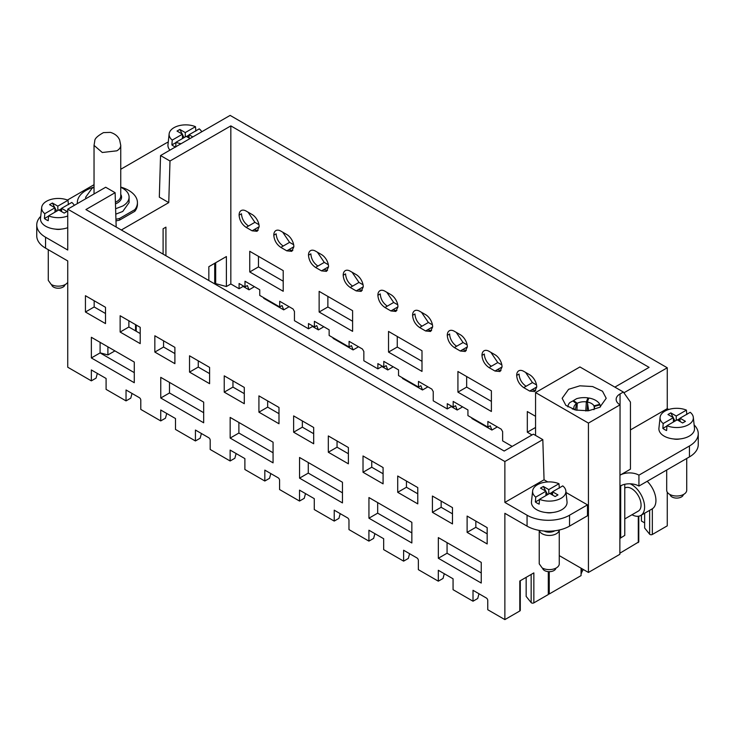 <?xml version="1.0" encoding="UTF-8"?>
<svg xmlns="http://www.w3.org/2000/svg" width="735" height="735" viewBox="0 0 735 735"><rect width="100%" height="100%" fill="white"/><g stroke="black" fill="none" stroke-linecap="round" stroke-linejoin="round"><path stroke-width="1.1" d="M624.778 484.301L624.778 535.392L619.862 538.461M620.055 486.506L620.698 485.964L620.698 537.744M620.698 485.964L622.389 484.981A13.349 7.708 180 0 1 638.936 486.055L689.448 456.894A30.043 17.346 0 0 0 698.25 444.629L698.25 433.733A30.043 17.346 0 0 0 694.143 424.968M624.778 488.086L624.943 487.985A13.349 7.708 60 0 1 631.622 488.646A13.349 7.708 60 0 1 640.341 500.416A13.349 7.708 60 0 1 638.302 511.11L624.778 518.919M620.055 486.055L622.389 484.981M535.558 435.432L535.558 392.573L588.432 423.094L620.055 404.838L619.862 554.309L588.432 572.455L559.261 555.614M630.161 483.805A18.357 10.602 60 0 1 631.622 484.558A18.357 10.602 60 0 1 643.612 500.737A18.357 10.602 60 0 1 640.801 515.446A18.357 10.602 60 0 1 631.999 514.748M620.055 393.932L620.055 404.838A13.349 7.708 180 0 1 616.15 399.39A13.349 7.708 180 0 1 620.055 393.932L623.363 392.031L630.446 402.1L630.446 469.16L620.055 475.159A13.349 7.708 180 0 1 638.936 475.159L638.936 486.055M588.432 423.094L588.432 572.455M549.247 571.674L549.247 593.99L548.301 593.439M652.331 508.785L652.331 534.474L667.261 525.847L667.261 492.165M549.247 593.99L581.063 575.615L581.063 568.201M619.862 553.216L638.779 541.897L638.779 516.191M647.195 481.287A18.357 10.602 60 0 1 652.129 508.905L640.801 515.446M535.558 392.573L579.933 366.949L623.363 392.031M568.605 389.302L562.146 398.296L565.858 405.362L575.753 410.047L588.478 410.773L599.76 407.291L606.21 398.296L602.498 391.231L592.612 386.546L579.878 385.82L568.605 389.302M614.864 387.125L649.088 367.362L230.836 125.887L169.996 161.011L160.552 155.563L230.128 115.395L667.261 367.776L623.905 392.802M644.641 513.232L644.641 528.006L649.639 534.198A1.672 0.965 180 0 0 652.331 534.474M526.159 577.342L526.159 596.416L531.157 602.608A1.672 0.965 180 0 0 533.849 602.875L548.301 594.532L548.301 571.637M504.164 451.033L533.38 434.164L542.816 439.622L504.871 461.525L67.739 209.153L105.684 187.241L115.119 192.689L85.912 209.558L504.164 451.033M583.278 569.487L581.063 573.438M644.641 522.879L641.416 521.014L641.416 515.097M253.731 286.283L253.731 287.1L249.009 289.829L247.355 285.538L244.994 286.898L239.095 283.489L239.095 288.736L230.836 283.967L230.836 125.887M244.994 286.898L244.994 281.239L259.749 289.755L259.749 295.415L279.695 306.936L279.695 301.276L293.035 308.976L294.45 311.429L294.45 320.69L308.489 328.802L308.489 323.556L314.396 326.965L314.396 321.305L329.142 329.822L329.142 335.482L349.088 346.993L349.088 341.334L362.428 349.033L363.843 351.486L363.843 360.756L377.882 368.86L377.882 363.623L383.789 367.031L383.789 361.372L398.535 369.889L398.535 375.548L418.481 387.06L418.481 381.401L431.822 389.1L433.237 391.553L433.237 400.823L447.275 408.926L447.275 403.69L453.183 407.089L453.183 401.429L467.929 409.946L467.929 415.606L487.875 427.127L487.875 421.467L501.215 429.166L502.63 431.62L502.63 440.881L512.185 446.402M283.214 291.281L283.214 270.627L249.744 251.296L249.744 271.959L283.214 291.281M536.532 384.938L532.462 382.586L523.733 387.63C519.443 384.671 517.091 380.592 516.677 375.401A9.978 5.761 60 0 1 518.745 370.835A9.978 5.761 60 0 1 523.733 371.331L529.678 374.767A9.978 5.761 60 0 1 536.734 386.987L534.667 391.553L529.678 391.066L536.734 386.987M523.733 387.63L529.678 391.066M280.853 247.401L286.797 250.837L291.786 251.333L293.853 246.758A9.978 5.761 60 0 0 286.797 234.538L280.853 231.102A9.978 5.761 60 0 0 275.864 230.606A9.978 5.761 60 0 0 273.797 235.182C274.21 240.373 276.562 244.443 280.853 247.401L289.581 242.357L282.727 232.186M321.498 270.866L326.487 271.362L328.554 266.796A9.978 5.761 60 0 0 321.498 254.567L315.545 251.14A9.978 5.761 60 0 0 310.556 250.644A9.978 5.761 60 0 0 308.489 255.21C308.911 260.401 311.263 264.481 315.545 267.439L321.498 270.866L328.554 266.796M363.053 284.776L358.983 282.424L350.246 287.468C345.955 284.509 343.603 280.43 343.19 275.239A9.978 5.761 60 0 1 345.257 270.673A9.978 5.761 60 0 1 350.246 271.169L356.19 274.605A9.978 5.761 60 0 1 363.255 286.825L361.188 291.391L356.19 290.904L363.255 286.825M350.246 287.468L356.19 290.904M535.558 416.313L527.317 411.554L527.317 432.217L532.039 434.945M384.947 307.496L390.891 310.933L395.88 311.429L397.947 306.863A9.978 5.761 60 0 0 390.891 294.634L384.947 291.198A9.978 5.761 60 0 0 379.949 290.711A9.978 5.761 60 0 0 377.882 295.277C378.304 300.468 380.656 304.538 384.947 307.496L393.675 302.452L386.821 292.282M239.095 215.144C239.518 220.335 241.87 224.414 246.151 227.372L252.105 230.808L257.094 231.295L259.161 226.729A9.978 5.761 60 0 0 252.105 214.51L246.151 211.074A9.978 5.761 60 0 0 241.163 210.577A9.978 5.761 60 0 0 239.095 215.144L241.457 213.784C241.879 218.975 244.231 223.054 248.513 226.003L254.889 222.328L248.035 212.158M432.446 324.842L428.376 322.49L419.639 327.534C415.348 324.576 412.996 320.497 412.583 315.306A9.978 5.761 60 0 1 414.65 310.74A9.978 5.761 60 0 1 419.639 311.236L425.593 314.663A9.978 5.761 60 0 1 432.649 326.891L430.581 331.457L425.593 330.961L432.649 326.891M419.639 327.534L425.593 330.961M454.34 347.563L460.285 350.999L465.273 351.486L467.341 346.92A9.978 5.761 60 0 0 460.285 334.701L454.34 331.264A9.978 5.761 60 0 0 449.342 330.768A9.978 5.761 60 0 0 447.275 335.344C447.698 340.535 450.05 344.605 454.34 347.563L463.068 342.519L456.214 332.349M388.53 352.093L422 371.414L422 350.751L388.53 331.43L388.53 352.093L397.267 347.049L397.267 336.474M489.032 367.592L494.986 371.028L499.975 371.524L502.042 366.958A9.978 5.761 60 0 0 494.986 354.729L489.032 351.293A9.978 5.761 60 0 0 484.043 350.806A9.978 5.761 60 0 0 481.976 355.373C482.39 360.563 484.751 364.633 489.032 367.592L497.77 362.557L490.916 352.377M491.393 390.818L457.923 371.497L457.923 392.15L491.393 411.481L491.393 390.818M319.137 291.363L319.137 312.026L352.607 331.347L352.607 310.685L319.137 291.363M520.288 580.724L520.288 610.307A1.672 0.965 180 0 1 519.801 610.987L519.801 581.008L533.849 572.896L533.849 602.875M478.99 593.761L477.732 598.483L473.009 601.212L473.009 590.306L486.34 598.005A2.003 1.158 60 0 1 487.755 600.458L487.755 609.728L504.871 619.605L519.801 610.987M447.064 542.65L447.064 553.225L438.336 558.269L438.336 537.607L481.241 562.385L481.241 583.048L438.336 558.269M481.241 572.96L447.064 553.225M441.147 501.077L441.147 507.288L432.41 512.332L432.41 496.033L452.475 507.619L452.475 523.917L432.41 512.332M452.475 513.829L441.147 507.288M487.167 533.858L475.839 527.326L475.839 521.106M377.671 502.584L377.671 513.159L368.942 518.203L368.942 497.549L411.848 522.319L411.848 542.981L368.942 518.203M411.848 532.893L377.671 513.159M308.277 462.526L308.277 473.101L299.549 478.145L299.549 457.482L342.455 482.252L342.455 502.915L299.549 478.145M342.455 492.827L308.277 473.101M417.774 493.801L406.446 487.259L406.446 481.039M371.745 461.01L371.745 467.221L363.017 472.265L363.017 455.966L383.082 467.552L383.082 483.85L363.017 472.265M383.082 473.763L371.745 467.221M348.381 453.734L337.053 447.192L337.053 440.982M302.351 420.944L302.351 427.164L293.623 432.198L293.623 415.9L313.68 427.485L313.68 443.784L293.623 432.198M313.68 433.705L302.351 427.164M163.565 340.819L163.565 347.03L154.837 352.074L154.837 335.776L174.893 347.361L174.893 363.66L154.837 352.074M174.893 353.572L163.565 347.03M278.988 413.667L267.659 407.126L267.659 400.915M238.884 422.46L238.884 433.034L230.156 438.078L230.156 417.416L273.062 442.194L273.062 462.848L230.156 438.078M273.062 452.769L238.884 433.034M209.594 373.61L198.266 367.068L198.266 360.848M232.958 380.886L232.958 387.097L224.23 392.141L224.23 375.842L244.286 387.428L244.286 403.717L224.23 392.141M244.286 393.638L232.958 387.097M100.098 342.335L100.098 352.91L91.36 357.945L91.36 337.291L134.275 362.061L134.275 382.724L91.36 357.945M134.275 372.636L100.098 352.91M94.172 300.753L94.172 306.964L85.435 312.007L85.435 295.709L105.5 307.294L105.5 323.593L85.435 312.007M105.5 313.505L94.172 306.964M140.201 333.543L128.873 327.002L128.873 320.782M169.491 382.393L169.491 392.968L160.754 398.012L160.754 377.349L203.668 402.128L203.668 422.79L160.754 398.012M203.668 412.702L169.491 392.968M566.024 492.478L587.486 504.862L587.486 515.768L569.542 526.122A30.043 17.346 0 0 1 527.059 526.122L527.059 515.217L504.871 502.409L544.056 479.79L542.816 439.622M504.871 619.605L504.871 513.315L527.059 526.122M581.587 568.504L581.587 573.135M630.446 429.911L667.261 408.651L667.261 367.776M169.996 161.011L168.756 202.612L159.32 197.155L160.552 155.563M230.836 283.967L226.389 286.531L215.677 283.646L215.199 282.093M249.009 289.829L243.11 286.42L239.095 288.736M263.461 297.556L263.764 298.346L283.71 309.858L282.056 305.567L279.695 306.936M288.432 306.311L288.432 307.129L283.71 309.858M323.124 326.349L323.124 327.167L318.402 329.886L312.504 326.487L308.489 328.802M318.402 329.886L316.748 325.605L314.396 326.965M332.854 337.622L333.157 338.403L353.103 349.924L351.449 345.634L349.088 346.993M357.826 346.378L357.826 347.196L353.103 349.924M392.518 366.407L392.518 367.224L387.795 369.953L381.897 366.544L377.882 368.86M387.795 369.953L386.151 365.662L383.789 367.031M402.247 377.689L402.55 378.47L422.496 389.982L420.843 385.7L418.481 387.06M427.219 386.445L427.219 387.262L422.496 389.982M461.911 406.473L461.911 407.291L457.198 410.02L451.29 406.611L447.275 408.926M457.198 410.02L455.544 405.729L453.183 407.089M471.64 417.756L471.943 418.537L491.89 430.048L490.236 425.767L487.875 427.127M496.612 426.511L496.612 427.329L491.89 430.048M527.317 432.217L535.558 427.458M532.462 382.586L525.608 372.415M457.923 392.15L466.661 387.106L466.661 376.531M491.393 401.393L466.661 387.106M501.84 364.9L497.77 362.557M467.138 344.871L463.068 342.519M422 361.326L397.267 347.049M428.376 322.49L421.522 312.32M397.745 304.804L393.675 302.452M319.137 312.026L327.874 306.982L327.874 296.407M352.607 321.259L327.874 306.982M358.983 282.424L352.12 272.253M328.352 264.747L324.282 262.395L317.428 252.224M258.959 224.68L254.889 222.328M293.651 244.709L289.581 242.357M249.744 271.959L258.472 266.915L258.472 256.34M283.214 281.202L258.472 266.915M242.807 285.639L243.11 286.42M312.2 325.697L312.504 326.487M381.594 365.764L381.897 366.544M450.987 405.83L451.29 406.611M444.289 573.732L443.03 578.454L438.308 581.174L438.308 570.277L453.063 578.794L453.063 589.691L473.009 601.212M409.597 553.694L408.338 558.416L403.616 561.145L403.616 550.239L416.947 557.938A2.003 1.158 60 0 1 418.362 560.392L418.362 569.662L438.308 581.174M374.896 533.665L373.637 538.387L368.915 541.116L368.915 530.211L383.67 538.727L383.67 549.633L403.616 561.145M340.204 513.627L338.936 518.359L334.223 521.078L334.223 510.182L347.554 517.881A2.003 1.158 60 0 1 348.969 520.334L348.969 529.595L368.915 541.116M305.503 493.598L304.244 498.321L299.522 501.049L299.522 490.144L314.277 498.661L314.277 509.566L334.223 521.078M270.802 473.57L269.543 478.292L264.82 481.021L264.82 470.115L278.161 477.814A2.003 1.158 60 0 1 279.576 480.267L279.576 489.538L299.522 501.049M236.11 453.532L234.851 458.263L230.128 460.983L230.128 450.086L244.884 458.603L244.884 469.5L264.82 481.021M201.408 433.503L200.15 438.225L195.427 440.954L195.427 430.048L208.768 437.748A2.003 1.158 60 0 1 210.182 440.201L210.182 449.471L230.128 460.983M166.716 413.474L165.458 418.197L160.735 420.916L160.735 410.02L175.49 418.537L175.49 429.433L195.427 440.954M132.015 393.436L130.756 398.159L126.034 400.887L126.034 389.982L139.374 397.681A2.003 1.158 60 0 1 140.789 400.134L140.789 409.404L160.735 420.916M97.323 373.408L96.064 378.13L91.342 380.859L91.342 369.953L106.088 378.47L106.088 389.375L126.034 400.887M67.739 209.153L67.739 250.029L45.552 237.221L45.552 248.127L67.739 260.934L67.739 367.224L91.342 380.859M467.111 532.361L467.111 516.062L487.167 527.647L487.167 543.946L467.111 532.361L475.839 527.326M397.708 492.303L397.708 476.004L417.774 487.581L417.774 503.879L397.708 492.303L406.446 487.259M328.315 452.236L328.315 435.938L348.381 447.523L348.381 463.822L328.315 452.236L337.053 447.192M258.922 395.871L278.988 407.456L278.988 423.755L258.922 412.17L258.922 395.871M258.922 412.17L267.659 407.126M189.529 372.103L189.529 355.804L209.594 367.39L209.594 383.688L189.529 372.103L198.266 367.068M140.201 327.323L140.201 343.622L120.136 332.045L120.136 315.747L140.201 327.323M120.136 332.045L128.873 327.002M115.119 192.689L116.176 227.032M504.871 502.409L504.871 461.525M226.389 286.531L226.389 256.552L208.841 266.686L208.841 280.531M114.917 350.889L107.898 354.941L100.098 352.837M107.898 354.941L107.898 346.837M165.926 255.752L165.926 227.143L163.096 228.778L163.096 254.117M567.907 406.868A16.271 9.399 180 0 1 567.98 406.087A16.271 9.399 180 0 1 568.559 404.369A16.271 9.399 180 0 1 569.79 402.624L572.85 400.933L576.516 403.699A10.327 5.963 0 0 0 574.274 406.023A10.327 5.963 180 0 0 573.906 407.107A10.327 5.963 180 0 0 574.081 408.954L573.971 409.542M573.484 401.411L573.502 400.557L576.571 398.71A16.271 9.399 0 0 1 587.954 397.874L586.346 401.87L585.777 410.984M77.395 203.577A30.043 17.346 180 0 1 77.35 202.612A30.043 17.346 180 0 1 86.151 190.347A30.043 17.346 180 0 1 94.034 187.076M120.742 187.076A30.043 17.346 180 0 1 137.436 202.612A30.043 17.346 180 0 1 134.845 209.65L119.594 218.46A30.043 17.346 180 0 1 115.937 219.232M115.781 214.161L122.736 211.469L129.084 202.612L129.084 197.155A21.701 12.523 180 0 1 122.736 206.011L115.615 208.749M119.594 218.46L119.594 220.096A30.043 17.346 180 0 1 115.992 220.868M576.516 403.699L575.312 409.937M576.911 410.305L577.26 403.276A10.327 5.963 180 0 1 586.346 401.87M577.26 403.276L573.502 400.557M587.954 397.874L587.77 400.887M587.596 403.644L587.146 410.902M588.68 410.746L587.348 402.027L588.827 398.012A16.271 9.399 180 0 1 595.69 400.373A16.271 9.399 180 0 1 599.778 404.333L599.861 404.884M594.505 407.714L594.275 406.446L600.008 404.838A16.271 9.399 180 0 1 600.376 406.087A16.271 9.399 180 0 1 600.449 406.868M134.845 209.65L134.845 211.285A30.043 17.346 180 0 0 137.436 204.247L137.436 202.612M119.594 220.096L134.845 211.285M85.857 198.689L85.692 197.155L92.05 188.298A21.701 12.523 180 0 1 94.034 187.287M120.742 187.287A21.701 12.523 180 0 1 129.084 197.155M574.458 409.707A10.327 5.963 180 0 1 574.357 409.533L573.897 409.542M572.345 409.027L574.081 408.954M594.275 406.446A10.327 5.963 180 0 1 594.45 407.107A10.327 5.963 180 0 1 593.898 409.707M587.348 402.027A10.327 5.963 180 0 1 594.009 405.867L599.778 404.333M594.394 408.559L594.009 405.867M120.742 194.389A14.185 8.186 180 0 1 121.578 197.155A14.185 8.186 180 0 1 117.425 202.952A14.185 8.186 180 0 1 115.469 203.889M121.569 197.439L120.742 194.481M120.742 145.374A13.349 7.708 180 0 1 120.2 147.542A13.349 7.708 180 0 1 116.828 150.822L102.284 152.494L94.034 145.374L94.76 141.037C94.604 138.722 97.516 135.92 103.479 132.612L110.425 132.374C115.092 133.807 118.17 136.388 119.667 140.119L120.742 145.374L120.742 196.07A13.349 7.708 180 0 1 116.828 201.519A13.349 7.708 180 0 1 115.413 202.226M698.25 433.733A30.043 17.346 0 0 1 689.448 445.989L638.936 475.159M120.742 169.28L165.458 143.463A30.043 17.346 180 0 1 168.26 142.039M587.486 504.862L569.542 515.217A30.043 17.346 0 0 1 527.059 515.217M45.552 237.221A30.043 17.346 180 0 1 36.75 224.956A30.043 17.346 180 0 1 40.728 216.329M45.552 248.127A30.043 17.346 180 0 1 36.75 235.862L36.75 224.956M686.72 458.475L686.72 490.236A10.014 5.779 180 0 1 683.789 494.324A10.014 5.779 180 0 1 679.526 495.785A10.014 5.779 180 0 1 666.691 490.236L666.691 470.032M683.357 494.563A6.679 3.859 180 0 1 681.428 496.961A6.679 3.859 180 0 1 674.408 497.852A6.679 3.859 180 0 1 670.054 494.563M693.316 417.324A16.648 9.61 180 0 1 688.475 424.72A16.648 9.61 180 0 1 666.976 425.721L677.174 419.832L682.604 422.965L685.443 421.33L680.013 418.197L690.211 412.307A16.648 9.61 180 0 1 693.316 417.324L694.483 428.183A17.815 10.281 180 0 1 689.301 436.094A17.815 10.281 180 0 1 669.383 438.198A17.815 10.281 180 0 1 658.928 428.183L660.094 417.324A16.648 9.61 180 0 1 664.936 411.122A16.648 9.61 180 0 1 686.435 410.121L676.237 416.01L670.807 412.877L667.968 414.512L673.398 417.645L663.2 423.535L662.841 428.376L666.957 426.006M679.838 438.951A8.682 5.007 180 0 1 673.572 438.951M686.793 414.549L686.435 410.121M666.976 425.721L666.617 430.554A17.144 9.895 180 0 1 662.841 428.376M663.2 423.535A16.648 9.61 180 0 1 660.094 417.324M677.413 419.961L680.013 418.463M676.237 416.01L676.237 420.374M678.616 420.659L678.984 419.602L677.881 420.236M678.984 419.602L680.013 420.2M680.013 418.197L680.013 421.467M673.398 422.009L673.398 417.645M673.398 421.669L674.849 420.824L673.398 417.976M673.159 417.508L670.807 412.877M539.233 530.394L539.233 563.828L542.164 567.916A10.014 5.779 180 0 0 552.068 569.377A10.014 5.779 180 0 0 556.331 567.916A10.014 5.779 180 0 0 559.261 563.828L559.261 530.009A10.014 5.779 180 0 1 556.331 533.757A10.014 5.779 180 0 1 542.164 533.757A10.014 5.779 180 0 1 539.315 530.404M554.851 530.78A7.681 4.428 180 0 1 554.677 530.89A7.681 4.428 180 0 1 544.065 531.028M555.899 568.146A6.679 3.859 180 0 1 551.535 571.444A6.679 3.859 180 0 1 544.525 570.544A6.679 3.859 180 0 1 542.595 568.146M169.96 150.133A17.815 10.281 180 0 1 167.975 144.74L169.142 133.88A16.648 9.61 180 0 1 173.984 127.679A16.648 9.61 180 0 1 195.482 126.677L185.284 132.566L179.854 129.433L177.025 131.069L182.445 134.202L172.247 140.091L171.889 144.924L176.005 142.553M192.836 136.921L189.06 134.744L199.258 128.855A16.648 9.61 180 0 1 201.739 131.785M195.841 131.106L195.482 126.677M181.104 143.702A16.648 9.61 180 0 1 176.023 142.268L175.665 147.11M175.399 146.991A17.144 9.895 180 0 1 171.889 144.924M172.247 140.091A16.648 9.61 180 0 1 169.142 133.88M176.023 142.268L186.221 136.379L189.998 138.557M186.46 136.517L189.06 135.019M185.284 132.566L185.284 136.921M187.664 137.215L188.031 136.159L186.938 136.793M188.031 136.159L189.06 136.747M189.06 134.744L189.06 138.015M182.445 138.557L182.445 134.202M182.445 138.217L183.897 137.381L182.445 134.533M182.216 134.064L179.854 129.433M61.428 229.09A8.682 5.007 180 0 1 55.162 229.09M67.739 227.685A17.815 10.281 180 0 1 45.699 226.233A17.815 10.281 180 0 1 40.517 218.323L41.684 207.463A16.648 9.61 180 0 1 51.174 199.378A16.648 9.61 180 0 1 68.024 200.26L57.826 206.149L52.396 203.016L49.557 204.652L54.987 207.784L44.789 213.674L44.431 218.516L48.547 216.145M67.739 215.971A16.648 9.61 180 0 1 48.565 215.86L48.207 220.693A17.144 9.895 180 0 1 46.176 219.691A17.144 9.895 180 0 1 44.431 218.516M48.565 215.86L58.763 209.971L64.193 213.104L67.032 211.469L61.602 208.336L71.8 202.447A16.648 9.61 180 0 1 74.281 205.377M44.789 213.674A16.648 9.61 180 0 1 41.684 207.463M68.383 204.688L68.024 200.26M59.002 210.1L61.602 208.602M60.206 210.798L60.573 209.741L59.471 210.375M60.573 209.741L61.602 210.339M61.602 208.336L61.602 211.606M54.987 212.149L54.987 207.784M57.826 206.149L57.826 210.513M56.742 211.138L54.987 208.115M54.758 207.647L52.396 203.016M54.987 211.809L56.439 210.963M552.38 512.534A8.682 5.007 180 0 1 546.114 512.534M565.858 490.916A16.648 9.61 180 0 1 557.286 499.919A16.648 9.61 180 0 1 539.518 499.304L549.716 493.415L555.145 496.548L557.975 494.912L552.555 491.779L562.753 485.89A16.648 9.61 180 0 1 565.858 490.916L567.025 501.775A17.815 10.281 180 0 1 556.57 511.79A17.815 10.281 180 0 1 536.651 509.686A17.815 10.281 180 0 1 531.469 501.775L532.636 490.916A16.648 9.61 180 0 1 542.118 482.821A16.648 9.61 180 0 1 558.977 483.713L548.779 489.602L543.349 486.469L540.51 488.104L545.94 491.237L535.741 497.126L535.383 501.959L539.499 499.589M539.518 499.304L539.159 504.146A17.144 9.895 180 0 1 537.129 503.135A17.144 9.895 180 0 1 535.383 501.959M535.741 497.126A16.648 9.61 180 0 1 532.636 490.916M559.335 488.141L558.977 483.713M549.955 493.553L552.555 492.055M551.158 494.251L551.526 493.194L550.423 493.828M551.526 493.194L552.555 493.782M552.555 491.779L552.555 495.05M545.94 495.592L545.94 491.237M548.779 489.602L548.779 493.957M547.694 494.591L545.94 491.568M545.701 491.099L543.349 486.469M545.94 495.252L547.391 494.416M67.739 282.304A10.014 5.779 180 0 1 65.378 284.463A10.014 5.779 180 0 1 51.211 284.463L48.28 280.375L48.28 249.698M64.946 284.702A6.679 3.859 180 0 1 60.592 287.991A6.679 3.859 180 0 1 53.572 287.1A6.679 3.859 180 0 1 51.643 284.702M544.056 479.79L547.768 481.939M67.464 200.039L94.034 184.696M168.756 202.612L121.321 230M667.261 408.651L668.712 409.487M638.292 542.577L638.292 516.264M649.639 510.347L649.639 534.198M531.157 574.458L531.157 602.608M535.705 390.634L532.039 389.697M526.095 386.261C521.804 383.312 519.452 379.232 519.039 374.041L516.677 375.401M501.013 370.596L497.347 369.668L502.042 366.958M491.393 366.232A9.978 5.761 60 0 1 484.337 354.013L481.976 355.373M494.986 371.028L497.347 369.668M466.312 350.567L462.646 349.63L467.341 346.92M456.701 346.203A9.978 5.761 60 0 1 449.636 333.975L447.275 335.344M460.285 350.999L462.646 349.63M431.62 330.529A9.978 5.761 60 0 1 427.945 329.602M422 326.165C417.71 323.207 415.358 319.137 414.944 313.946L412.583 315.306M396.918 310.501A9.978 5.761 60 0 1 393.253 309.573L397.947 306.863M387.299 306.137C383.018 303.178 380.666 299.108 380.243 293.908L377.882 295.277M390.891 310.933L393.253 309.573M362.226 290.472L358.551 289.535M352.607 286.108C348.316 283.15 345.964 279.07 345.551 273.879L343.19 275.239M327.525 270.434L323.859 269.506M308.489 255.21L310.85 253.851C311.272 259.042 313.625 263.112 317.906 266.07L324.282 262.395M317.906 266.07L315.545 267.439M248.513 226.003L246.151 227.372M252.105 230.808L259.161 226.729M258.132 230.377A9.978 5.761 60 0 1 254.466 229.439M283.214 246.041C278.923 243.083 276.571 239.004 276.158 233.813L273.797 235.182M286.797 250.837L293.853 246.758M292.824 250.405A9.978 5.761 60 0 1 289.158 249.477M215.677 262.735L215.677 283.646M136.241 325.035L136.241 331.255M135.543 324.64L135.543 330.851M689.448 445.989L689.448 456.894M569.542 526.122L569.542 515.217M214.712 263.295L214.712 282.773M77.35 202.612L77.35 203.604M567.98 406.087L567.852 406.841M600.376 406.087L600.504 406.841M85.692 197.155L85.692 198.781M94.034 145.374L94.034 193.966"/></g></svg>

